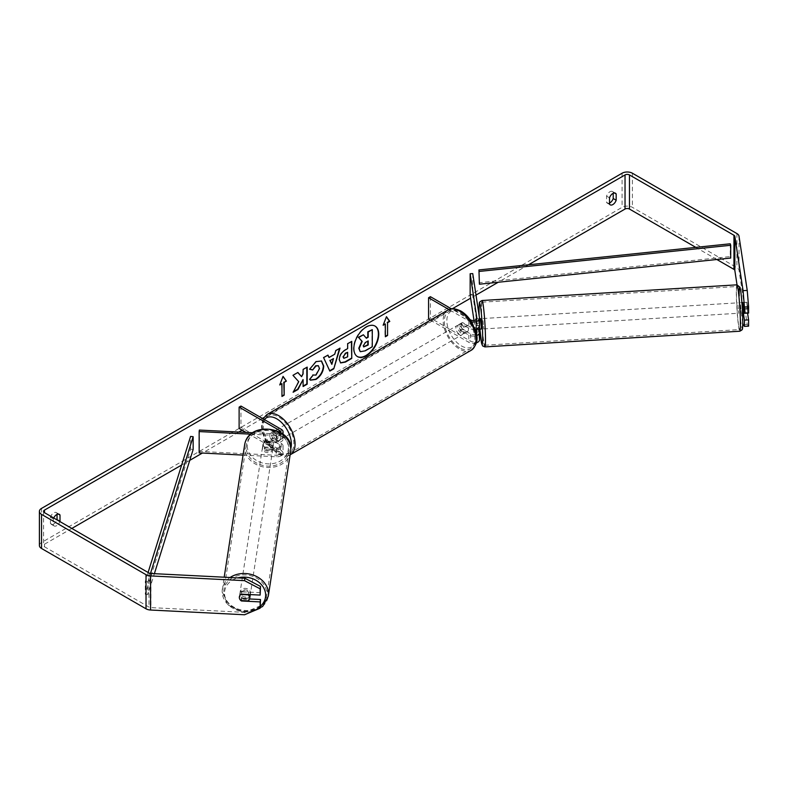 <?xml version="1.0" encoding="UTF-8"?>
<svg xmlns="http://www.w3.org/2000/svg" width="788" height="788" viewBox="0 0 788 788"><rect width="100%" height="100%" fill="white"/><g stroke="black" fill="none" stroke-linecap="round" stroke-linejoin="round"><path stroke-width="0.59" stroke-dasharray="3.94 2.96" d="M265.132 447.456A5.22 4.245 8.6 0 1 263.044 443.94A5.22 4.245 8.6 0 1 263.084 443.417A5.22 4.245 8.6 0 1 265.132 440.63L276.46 441.201A3.654 2.108 0 0 0 280.439 439.103A3.654 2.108 0 0 0 279.366 437.606L271.239 432.917A5.22 3.014 -120 0 0 270.845 433.085A5.22 3.014 -120 0 0 271.239 439.743L279.366 444.432A3.654 2.108 180 0 1 280.439 445.929A3.654 2.108 180 0 1 276.46 448.027L265.132 447.456L264.906 448.953A5.22 4.245 8.6 0 1 262.818 445.437A5.22 4.245 8.6 0 1 262.857 444.924A5.22 4.245 8.6 0 1 264.906 442.137L276.233 442.708A6.265 3.615 0 0 0 283.05 439.103A6.265 3.615 0 0 0 281.217 436.542L273.091 431.854A5.22 3.014 -120 0 0 272.697 432.021A5.22 3.014 -120 0 0 273.091 438.68L281.217 443.368A6.265 3.615 180 0 1 283.05 445.929A6.265 3.615 180 0 1 276.233 449.534L264.906 448.953M243.049 455.1L276.233 456.784A6.265 3.615 0 0 0 283.05 453.179A6.265 3.615 0 0 0 281.217 450.618L240.961 427.372L239.119 428.445M199.374 430.061L199.374 451.386L276.46 455.277A3.654 2.108 0 0 0 280.439 453.179A3.654 2.108 0 0 0 279.366 451.682L246.004 432.415M250.692 434.168L276.233 435.459A6.265 3.615 0 0 0 282.173 433.705M252.544 432.75L276.46 433.952A3.654 2.108 0 0 0 280.282 432.464M240.961 406.056L240.961 427.372M199.374 451.386L199.147 452.883M271.239 439.743L273.091 438.68M271.239 432.917L273.091 431.854M265.132 440.63L264.906 442.137M250.249 594.96A5.22 4.285 8.8 0 1 244.753 598.447A5.22 4.285 8.8 0 1 239.877 593.906A5.22 4.285 8.8 0 1 239.926 593.364A5.22 4.285 8.8 0 1 245.413 589.887A5.22 4.285 8.8 0 1 250.288 594.428A5.22 4.285 8.8 0 1 250.279 594.595M239.66 598.949A5.22 4.245 8.6 0 0 240.833 600.525L241.227 597.875A5.22 4.285 8.8 0 0 248.663 598.25L248.25 600.899M273.456 444.462A5.22 4.285 8.8 0 1 273.416 445.003A5.22 4.285 8.8 0 1 271.959 447.407L271.693 449.17A5.22 4.285 8.8 0 1 264.256 448.796L264.532 447.023A5.22 4.285 8.8 0 1 263.044 443.94A5.22 4.285 8.8 0 1 263.094 443.408A5.22 4.285 8.8 0 1 264.541 441.004L264.266 442.767A5.22 4.285 8.8 0 1 271.693 443.142L271.968 441.379A5.22 4.285 8.8 0 1 273.456 444.462M273.042 447.121A5.22 4.285 8.8 0 1 273.003 447.653A5.22 4.285 8.8 0 1 267.506 451.13A5.22 4.285 8.8 0 1 262.64 446.589A5.22 4.285 8.8 0 1 262.68 446.057A5.22 4.285 8.8 0 1 268.176 442.57A5.22 4.285 8.8 0 1 273.042 447.121M264.532 447.023L271.959 447.407M271.968 441.379L264.541 441.004M239.926 593.364L239.375 596.9A5.22 4.285 8.8 0 1 239.375 596.9A5.22 4.285 8.8 0 1 240.823 594.497L240.872 594.507M248.319 594.497L248.663 592.221A5.22 4.285 8.8 0 0 241.236 591.847L240.823 594.497M241.236 591.847L248.663 592.221M248.663 598.25L241.227 597.875M271.693 449.17L264.256 448.796M264.266 442.767L271.693 443.142M272.815 448.589A5.22 4.285 8.8 0 1 272.776 449.121A5.22 4.285 8.8 0 1 267.28 452.608A5.22 4.285 8.8 0 1 262.414 448.067A5.22 4.285 8.8 0 1 262.453 447.525A5.22 4.285 8.8 0 1 267.94 444.048A5.22 4.285 8.8 0 1 272.815 448.589M250.515 592.95A5.22 4.285 8.8 0 1 250.476 593.492A5.22 4.285 8.8 0 1 244.979 596.969A5.22 4.285 8.8 0 1 240.113 592.428A5.22 4.285 8.8 0 1 240.153 591.896A5.22 4.285 8.8 0 1 245.639 588.409A5.22 4.285 8.8 0 1 250.515 592.95M223.822 591.611A21.571 17.71 8.8 0 1 223.999 589.394A21.571 17.71 8.8 0 1 246.683 575.013A21.571 17.71 8.8 0 1 266.797 593.778A21.571 17.71 8.8 0 1 266.63 595.984A21.571 17.71 8.8 0 1 243.945 610.365A21.571 17.71 8.8 0 1 223.822 591.611M246.122 447.239A21.571 17.71 8.8 0 1 246.299 445.033A21.571 17.71 8.8 0 1 268.984 430.652A21.571 17.71 8.8 0 1 289.097 449.416A21.571 17.71 8.8 0 1 288.93 451.623A21.571 17.71 8.8 0 1 266.245 466.004A21.571 17.71 8.8 0 1 246.122 447.239M374.921 326.005A17.612 10.165 120 0 0 374.743 325.897A17.612 10.165 120 0 0 365.937 326.774A17.612 10.165 120 0 0 354.423 342.297A17.612 10.165 120 0 0 357.122 356.412A17.612 10.165 120 0 0 357.309 356.511M53.732 517.992A5.22 3.014 120 0 0 53.357 518.908L53.357 525.182L50.402 523.478A5.22 3.014 120 0 0 51.121 524.217A5.22 3.014 120 0 0 53.732 523.961A5.22 3.014 120 0 0 56.972 519.863M53.357 525.182A5.22 3.014 120 0 0 54.067 525.921A5.22 3.014 120 0 0 56.687 525.665A5.22 3.014 120 0 0 59.927 521.567M609.518 204.082L606.563 202.378L606.563 196.104A5.22 3.014 -60 0 1 612.503 191.523A5.22 3.014 -60 0 1 613.212 192.262L613.212 193.296M609.518 203.058A5.22 3.014 -60 0 1 607.272 203.127A5.22 3.014 -60 0 1 606.563 202.378M742.798 302.484L746.965 302.267L748.6 313.082M747.576 313.131L746.965 302.267M742.729 302.612L743.34 312.875M528.502 264.778L498.233 282.252M476.001 295.086L470.623 298.199M452.371 308.729L263.684 417.67M262.384 418.418L242.074 430.149M238.774 432.051L202.398 453.051M189.76 460.35L181.644 465.028M71.826 528.443L44.492 544.212A3.132 1.812 0 0 0 43.576 545.493A3.132 1.812 0 0 0 44.492 546.774L148.981 607.095A3.132 1.812 0 0 0 150.922 607.617L244.901 612.365L244.536 614.768M748.6 326.163L747.231 324.538L739.016 270.284A7.309 4.226 0 0 0 736.898 267.664L632.409 207.343A7.309 4.226 0 0 0 622.077 207.343L41.537 542.508A7.309 4.226 0 0 0 39.4 545.493M57.051 514.387L57.051 513.362A5.22 3.014 120 0 0 56.342 512.614A5.22 3.014 120 0 0 50.402 517.194L50.402 523.478M260.503 592.684L241.778 591.739A5.22 4.245 -171.4 0 0 239.739 594.526A5.22 4.245 -171.4 0 0 241.778 598.565L249.599 598.959M260.503 605.775L244.901 612.365M716.853 259.508L695.834 247.373M742.798 322.922L737.026 284.832M747.231 324.538L743.074 324.755M742.798 309.3L746.965 309.093M609.518 197.808L606.563 196.104M614.453 192.981L613.212 192.262M241.778 598.565L241.473 600.555M241.778 591.739L241.414 594.142M53.357 518.908L50.402 517.194M58.292 514.081L57.051 513.362M371.916 329.453L371.916 346.543L364.923 350.581L360.5 351.744M363.032 334.575L366.144 337.963M279.947 384.396L283.059 376.378M281.582 383.451L281.956 396.039M384.987 323.76L384.987 336.545M386.386 316.884L383.352 324.695M328.665 357.299L334.762 354.206M334.398 353.999L335.806 350.581M335.432 350.374L340.032 348.148M339.658 347.932L339.5 348.444M329.492 370.872L323.602 357.624M323.238 357.407L327.966 355.102M331.482 364.154L333.137 358.382M343.706 358.166L347.656 356.826M347.291 356.609L347.291 352.098M340.465 362.825L338.909 359.377C339.195 355.152 341.312 351.881 345.262 349.567L347.656 348.611M347.291 348.394L347.656 343.735M347.291 343.529L351.753 341.371M297.766 372.547L292.604 375.098L298.386 381.481L293.156 392.257M306.827 367.316L302.73 369.247L302.73 373.66L301.233 376.447M302.73 379.392L303.094 386.09M292.791 392.05L293.481 391.646M309.625 369.129L315.742 361.396L321.356 360.914M310.344 380.052L309.684 379.511M309.31 379.294L312.757 374.97M318.175 365.652L319.14 368.351L315.624 374.891L312.728 375.019M367.819 341.135L365.11 342.268L362.913 345.568L363.554 346.799M475.903 318.943L478.503 318.815L479.488 325.355L479.488 318.106M479.025 329.138L478.503 318.815M476.356 328.813L475.844 319.032L478.976 318.756L479.518 322.43M475.046 329.138A6.265 3.615 180 0 1 468.821 328.232L460.694 323.543A5.22 3.014 -120 0 0 460.3 323.71A5.22 3.014 -120 0 0 460.694 330.369L468.821 335.058A6.265 3.615 0 0 0 476.592 335.56M476.297 342.908A6.265 3.615 180 0 1 468.821 342.307L430.435 320.145M475.538 330.674L476.888 339.559A3.654 2.108 180 0 1 476.907 339.746A3.654 2.108 180 0 1 474.642 341.696A3.654 2.108 180 0 1 470.663 341.243L430.406 317.997L428.564 319.061M476.031 319.8L476.888 325.493A3.654 2.108 180 0 1 476.907 325.671A3.654 2.108 180 0 1 474.642 327.621A3.654 2.108 180 0 1 470.663 327.168L462.536 322.479A5.22 3.014 -120 0 0 462.142 322.647A5.22 3.014 -120 0 0 462.536 329.295L470.663 333.994A3.654 2.108 0 0 0 476.287 333.669M471.579 321.908A6.265 3.615 180 0 1 468.821 320.982L448.963 309.526M430.406 296.682L430.406 317.997M469.963 319.514L451.445 308.827M472.751 273.603L472.751 294.929L479.488 339.431L479.488 332.181M470.15 295.057L472.751 294.929M474.002 320.489L475.302 329.089M462.536 329.295L460.694 330.369M462.536 322.479L460.694 323.543M475.903 325.769L478.503 325.641M461.433 324.823A5.22 3.014 60 0 1 464.841 329.423A5.22 3.014 60 0 1 464.043 333.61A5.22 3.014 60 0 1 461.433 333.354A5.22 3.014 60 0 1 458.015 328.744A5.22 3.014 60 0 1 458.823 324.567A5.22 3.014 60 0 1 461.433 324.823M467.392 331.679L465.176 332.95A5.22 3.014 60 0 1 465.147 332.969A5.22 3.014 60 0 1 462.536 332.713A5.22 3.014 60 0 1 459.896 329.906L462.113 328.626A5.22 3.014 60 0 1 462.113 322.656L467.392 325.7A5.22 3.014 60 0 1 467.392 331.679L462.113 328.626M467.392 325.7L465.176 326.981A5.22 3.014 60 0 0 462.536 324.183A5.22 3.014 60 0 0 459.926 323.927A5.22 3.014 60 0 0 459.896 323.937L462.113 322.656M276.096 436.148A5.22 3.014 60 0 1 276.096 442.117L278.312 440.837A5.22 3.014 60 0 1 278.282 440.856A5.22 3.014 60 0 1 275.672 440.6A5.22 3.014 60 0 1 273.042 437.793L270.826 439.074A5.22 3.014 60 0 1 270.826 433.104L276.096 436.148L278.312 434.868A5.22 3.014 60 0 0 275.672 432.07A5.22 3.014 60 0 0 273.062 431.804L272.697 432.021M276.785 431.43A5.22 3.014 60 0 1 280.193 436.03A5.22 3.014 60 0 1 279.395 440.216A5.22 3.014 60 0 1 276.785 439.96A5.22 3.014 60 0 1 273.367 435.35A5.22 3.014 60 0 1 274.175 431.164A5.22 3.014 60 0 1 276.785 431.43M276.096 442.117L270.826 439.074M274.175 431.164L273.062 431.804A5.22 3.014 60 0 1 273.062 431.804L278.312 434.868M459.896 323.937L465.176 326.981M465.176 332.95L459.896 329.906M278.312 440.837L273.042 437.793M278.627 430.356A5.22 3.014 60 0 1 282.045 434.966A5.22 3.014 60 0 1 281.237 439.152A5.22 3.014 60 0 1 278.627 438.886A5.22 3.014 60 0 1 275.219 434.286A5.22 3.014 60 0 1 276.017 430.1A5.22 3.014 60 0 1 278.627 430.356M459.581 325.887A5.22 3.014 60 0 1 462.999 330.487A5.22 3.014 60 0 1 462.192 334.673A5.22 3.014 60 0 1 459.581 334.417A5.22 3.014 60 0 1 456.173 329.817A5.22 3.014 60 0 1 456.971 325.631A5.22 3.014 60 0 1 459.581 325.887M459.581 347.764A21.571 12.45 60 0 1 445.496 328.754A21.571 12.45 60 0 1 448.796 311.477A21.571 12.45 60 0 1 459.581 312.541A21.571 12.45 60 0 1 473.677 331.551A21.571 12.45 60 0 1 470.367 348.828A21.571 12.45 60 0 1 459.581 347.764M278.627 452.233A21.571 12.45 60 0 1 264.541 433.233A21.571 12.45 60 0 1 267.841 415.946A21.571 12.45 60 0 1 278.627 417.01A21.571 12.45 60 0 1 292.722 436.02A21.571 12.45 60 0 1 289.413 453.307A21.571 12.45 60 0 1 278.627 452.233M740.513 304.867L741.291 313.082L740.513 304.867M747.487 306.65L747.585 312.609L746.837 302.356L747.487 306.65L743.468 306.896M742.808 306.936L742.266 302.641M742.818 302.602L746.837 302.356M479.518 323.139L476.445 323.326L476.612 328.724M481.173 329.089L480.532 318.657M479.547 329.098L479.015 324.804L475.893 325.001L475.716 319.977M476.445 323.326L475.922 319.869M475.893 325.001L476.464 328.783M746.935 308.325L742.257 308.61L742.848 312.984M744.365 312.806L747.585 312.609M742.907 312.905L742.257 308.61M479.665 329.098L479.015 324.804M478.917 318.844L479.518 322.775M482.995 320.706L483.773 328.921L482.995 320.706M737.913 305.025L738.691 313.24L737.913 305.025M740.247 320.43A21.571 1.369 86.5 0 1 739.686 329.561A21.571 1.369 86.5 0 1 737.765 317.978A21.571 1.369 86.5 0 1 736.485 295.628A21.571 1.369 86.5 0 1 737.046 286.497A21.571 1.369 86.5 0 1 738.977 298.081A21.571 1.369 86.5 0 1 740.247 320.43M485.339 336.121A21.571 1.369 86.5 0 1 484.778 345.243A21.571 1.369 86.5 0 1 482.847 333.659A21.571 1.369 86.5 0 1 481.576 311.309A21.571 1.369 86.5 0 1 482.128 302.188A21.571 1.369 86.5 0 1 484.059 313.762A21.571 1.369 86.5 0 1 485.339 336.121M730.249 243.787L730.249 256.583L478.946 282.725M730.249 256.583L730.712 258.06M148.105 572.482L145.287 581.514L145.287 594.31L190.578 449.219L190.578 436.424M193.149 449.485L190.578 449.219M145.287 581.514L147.858 581.78L147.858 594.576L154.379 573.684M147.858 581.78L150.459 573.467M145.287 594.31L147.858 594.576M276.233 449.534L276.233 456.784M281.217 443.368L281.217 450.618M276.46 448.027L276.46 455.277M279.366 444.432L279.366 451.682M279.366 431.942L279.366 437.606M281.217 429.293L281.217 436.542M276.233 435.459L276.233 442.708M276.46 433.952L276.46 441.201M230.086 577.505A23.236 19.079 -171.2 0 0 222.344 589.148A23.236 19.079 -171.2 0 0 222.157 591.522A23.236 19.079 -171.2 0 0 243.837 611.734A23.236 19.079 -171.2 0 0 268.284 596.24M260.434 606.228A20.626 16.942 8.8 0 1 237.769 609.695A20.626 16.942 8.8 0 1 224.531 593.128A20.626 16.942 8.8 0 1 237.828 577.899M290.585 451.879A23.236 19.079 8.8 0 1 266.137 467.373A23.236 19.079 8.8 0 1 244.457 447.16A23.236 19.079 8.8 0 1 244.644 444.777M247.294 445.811A20.626 16.942 -171.2 0 0 267.821 463.856A20.626 16.942 -171.2 0 0 288.388 447.889A20.626 16.942 -171.2 0 0 267.861 429.854A20.626 16.942 -171.2 0 0 247.294 445.811M44.492 546.774L44.492 544.212M41.537 508.398L41.537 542.508M622.077 173.232L622.077 207.343M150.922 573.506L150.922 607.617M148.981 572.984L148.981 607.095M739.016 236.173L739.016 270.284M736.898 233.553L736.898 267.664M632.409 173.232L632.409 207.343M468.821 335.058L468.821 342.307M470.663 333.994L470.663 341.243M476.888 332.684L476.888 339.559M470.663 319.918L470.663 327.168M468.821 320.982L468.821 328.232M476.888 318.608L476.888 325.493M447.968 310.029A23.236 13.416 -120 0 0 444.402 328.645A23.236 13.416 -120 0 0 459.581 349.123A23.236 13.416 -120 0 0 471.204 350.276M461.433 312.245A20.626 11.909 60 0 1 476.021 337.51A20.626 11.909 60 0 1 461.433 345.932A20.626 11.909 60 0 1 446.845 320.667A20.626 11.909 60 0 1 461.433 312.245M263.025 418.792L261.439 425.825L262.197 432.356L266.009 441.812L277.327 453.73C283.316 456.498 287.63 456.843 290.25 454.755A23.236 13.416 60 0 1 278.627 453.602A23.236 13.416 60 0 1 263.448 433.124A23.236 13.416 60 0 1 267.014 414.498M264.423 419.6A20.626 11.909 -120 0 0 264.019 436.473A20.626 11.909 -120 0 0 276.785 452.539A20.626 11.909 -120 0 0 290.762 448.589M736.938 284.832A23.236 1.478 -93.5 0 0 736.337 294.663A23.236 1.478 -93.5 0 0 737.716 318.746A23.236 1.478 -93.5 0 0 739.794 331.226M484.886 346.907A23.236 1.478 86.5 0 1 482.798 334.427A23.236 1.478 86.5 0 1 481.429 310.344A23.236 1.478 86.5 0 1 482.029 300.514M742.769 319.731A20.626 1.31 86.5 0 1 741.242 324.695A20.626 1.31 86.5 0 1 739.174 296.002M479.153 315.899A20.626 1.31 -93.5 0 0 479.912 329.167L479.153 315.85M283.05 445.929L283.05 453.179M280.439 445.929L280.439 453.179M283.05 434.375L283.05 439.103M280.439 431.854L280.439 439.103M262.68 446.057L262.857 444.924M251.303 611.912L242.152 611.98L227.909 604.879L222.147 591.65L224.186 577.21M273.416 445.003L273.003 447.653M272.776 449.121L250.476 593.492M246.299 445.033L223.999 589.394M288.93 451.623L266.63 595.984M262.453 447.525L240.153 591.896M54.067 525.921L51.121 524.217M610.227 204.831L607.272 203.127M43.576 511.382L43.576 545.493M615.458 193.227L612.503 191.523M239.739 594.526L239.375 596.93M59.297 514.318L56.342 512.614M476.907 332.497L476.907 339.746M476.907 318.421L476.907 325.671M462.142 322.647L460.3 323.71M464.043 333.61L465.147 332.969M278.282 440.856L279.395 440.216M458.823 324.567L459.926 323.927M281.237 439.152L462.192 334.673M267.841 415.946L448.796 311.477M289.413 453.307L470.367 348.828M276.017 430.1L456.971 325.631M740.651 302.661L741.912 302.582M478.976 318.756L479.518 318.726M741.291 313.082L742.552 313.003M483.133 318.5L738.041 302.819M484.778 345.243L739.686 329.561M482.128 302.188L737.046 286.497M483.773 328.921L738.691 313.24"/><path stroke-width="1.18" d="M282.173 433.705A6.265 3.615 0 0 0 283.05 431.854A6.265 3.615 0 0 0 281.217 429.293L240.961 406.056L239.119 407.12L239.119 428.445L246.004 432.415M280.282 432.464A3.654 2.108 0 0 0 280.439 431.854A3.654 2.108 0 0 0 279.366 430.356L239.119 407.12M250.692 434.168L199.147 431.568L199.374 430.061L252.544 432.75M199.147 431.568L199.147 452.883L243.049 455.1M250.279 594.595A5.22 4.285 8.8 0 1 250.249 594.96L249.697 598.496A5.22 4.285 8.8 0 1 248.25 600.899L240.823 600.525A5.22 4.285 8.8 0 1 239.335 597.442A5.22 4.285 8.8 0 1 239.375 596.91A5.22 4.245 8.6 0 1 241.414 594.142L260.148 595.088L260.148 588.833L244.536 580.658L244.901 578.254L260.503 586.43L260.148 595.088M240.872 594.507L248.259 594.871A5.22 4.285 8.8 0 1 249.737 597.964A5.22 4.285 8.8 0 1 249.697 598.496M366.302 355.752A17.612 10.165 120 0 0 377.807 340.229A17.612 10.165 120 0 0 375.108 326.114A17.612 10.165 120 0 0 366.302 326.981A17.612 10.165 120 0 0 354.797 342.504A17.612 10.165 120 0 0 357.496 356.619A17.612 10.165 120 0 0 366.302 355.752M357.309 356.511A17.612 10.165 120 0 0 365.937 355.536A17.612 10.165 120 0 0 377.393 340.18A17.612 10.165 120 0 0 374.921 326.005M613.212 193.296L613.212 198.537A5.22 3.014 -60 0 1 609.882 202.861A5.22 3.014 -60 0 1 609.518 203.058M612.837 204.575A5.22 3.014 -60 0 1 610.227 204.831A5.22 3.014 -60 0 1 609.518 204.082L609.518 197.808A5.22 3.014 -60 0 1 615.458 193.227A5.22 3.014 -60 0 1 616.167 193.966L616.167 200.251A5.22 3.014 -60 0 1 612.837 204.575M744.433 307.034L743.074 290.634L747.231 290.427L748.6 306.827L744.433 307.034L744.433 313.289L742.729 302.612M298.75 381.697L293.156 392.257L298.012 389.459L303.094 379.599L303.094 386.524L307.192 384.16L307.192 367.1L303.094 369.464L303.094 373.876L301.597 376.664L297.884 372.478L292.969 375.315L298.75 381.697M329.039 357.516L334.762 354.206L335.806 350.581L340.032 348.148L333.777 368.823L329.857 371.089L323.602 357.624L327.966 355.102L329.039 357.516L327.749 355.23M695.834 247.373L629.464 209.047A3.132 1.812 0 0 0 625.032 209.047L528.502 264.778M498.233 282.252L476.001 295.086M470.623 298.199L452.371 308.729M263.684 417.67L262.384 418.418M242.074 430.149L238.774 432.051M202.398 453.051L189.76 460.35M181.644 465.028L71.826 528.443M743.074 290.634L734.849 236.38A3.132 1.812 0 0 0 733.943 235.257L629.464 174.936A3.132 1.812 0 0 0 625.032 174.936L44.492 510.102A3.132 1.812 0 0 0 43.576 511.382A3.132 1.812 0 0 0 44.492 512.663L148.981 572.984A3.132 1.812 0 0 0 150.922 573.506L244.901 578.254M59.927 521.567A5.22 3.014 120 0 0 60.006 521.341L60.006 515.066A5.22 3.014 120 0 0 59.297 514.318A5.22 3.014 120 0 0 53.732 517.992M279.74 384.948L283.059 376.378L286.389 381.106L284.173 382.387L284.173 395.182L281.956 396.462L281.956 383.667L279.74 384.948M387.568 322.686L389.784 321.415L386.465 316.678L383.135 325.247L385.352 323.966L385.352 336.762L387.568 335.481L387.568 322.686L387.568 335.481M339.283 359.633L339.283 359.584C339.569 355.368 341.677 352.098 345.636 349.783L347.656 348.611L347.656 343.735L351.753 341.371L351.753 358.432L345.42 362.086L340.643 362.933L339.283 359.633M312.757 374.97L315.988 375.108L319.514 368.567L318.372 365.75L315.988 365.996L312.659 369.986L309.576 369.237L316.116 361.603L321.543 361.012L323.73 366.075C323.375 371.729 320.775 376.181 315.949 379.442L310.521 380.171L309.684 379.511L313.063 375.206M747.231 290.427L739.016 236.173A7.309 4.226 0 0 0 736.898 233.553L632.409 173.232A7.309 4.226 0 0 0 622.077 173.232L41.537 508.398A7.309 4.226 0 0 0 39.4 511.382A7.309 4.226 0 0 0 41.537 514.367L146.026 574.688A7.309 4.226 0 0 0 150.557 575.91L244.536 580.658M56.972 519.863A5.22 3.014 120 0 0 57.051 519.637L57.051 514.387M249.599 598.959L260.503 599.51L260.148 601.914L241.414 600.968A5.22 4.245 8.6 0 1 240.833 600.525M239.66 598.949A5.22 4.245 8.6 0 1 239.375 596.93M39.4 511.382L39.4 545.493A7.309 4.226 0 0 0 41.537 548.478L146.026 608.809A7.309 4.226 0 0 0 150.557 610.02L244.536 614.768L260.148 608.178L260.503 599.51M260.148 601.914L260.148 608.178M260.503 586.43L260.148 588.833M744.433 320.115L748.6 319.908L748.6 326.163L744.433 326.38L744.433 320.115L743.34 312.875M737.026 284.832L734.849 270.491A3.132 1.812 0 0 0 733.943 269.368L716.853 259.508M744.433 326.38L743.074 324.755L742.798 322.922M744.433 313.289L748.6 313.082L748.6 306.827M748.6 319.908L747.576 313.131M616.167 193.966L614.453 192.981M616.167 200.251L613.212 198.537M60.006 515.066L58.292 514.081M60.006 521.341L57.051 519.637M360.126 351.527L359.151 348.454L362.204 341.44L358.668 337.53L363.406 334.792L366.39 338.249L368.183 337.205L368.183 332.034L372.291 329.66L372.291 346.759L365.287 350.798L360.431 351.704M360.096 351.507L358.786 348.237L361.83 341.234L358.668 337.53M366.144 337.963L367.819 336.998L367.819 331.817L372.291 329.66M358.304 337.313L363.406 334.792M282.981 376.585L286.389 381.106M286.014 380.899L284.173 382.387M283.798 382.18L284.173 395.182M281.956 396.039L283.798 394.965M279.947 384.396L281.956 383.667M387.204 335.264L385.352 336.338M383.352 324.695L385.352 323.966M387.204 322.479L389.42 321.199L386.386 316.884M333.501 358.589L330.211 360.49L331.846 364.371L333.501 358.589L330.211 360.49M329.847 360.283L331.846 364.371M339.5 348.444L333.777 368.823M333.413 368.617L329.699 370.754M343.381 357.053L343.873 358.304L347.656 356.826L347.656 352.315L345.715 353.438L343.007 356.836L343.706 358.166M343.381 357.003L345.351 353.221L347.656 352.315M351.389 341.588L351.753 358.432M351.389 358.215L345.055 361.869L340.465 362.825M301.597 376.664L297.766 372.547M303.094 386.09L306.827 383.943L306.827 367.316M293.481 391.646L297.647 389.242L303.094 379.599M321.356 360.914L323.366 365.868C323.001 371.512 320.411 375.974 315.574 379.235L310.344 380.052M318.175 365.652L315.624 365.78L312.659 369.986M312.284 369.779L309.625 369.129M363.278 345.774L363.721 346.937L368.183 345.026L368.183 340.918L365.474 342.484L363.278 345.774M363.554 346.799L367.819 344.809L367.819 341.135M475.716 319.977L475.903 318.943L476.031 319.8M476.592 335.56A6.265 3.615 0 0 0 479.518 332.497A6.265 3.615 0 0 0 479.488 332.181L479.025 329.138M479.488 339.431A6.265 3.615 180 0 1 479.518 339.746A6.265 3.615 180 0 1 476.297 342.908M476.287 333.669A3.654 2.108 0 0 0 476.907 332.497A3.654 2.108 0 0 0 476.888 332.309L476.356 328.813M471.579 321.908A6.265 3.615 180 0 0 479.518 318.421A6.265 3.615 180 0 0 479.488 318.106L472.751 273.603L470.15 273.741L476.888 318.244A3.654 2.108 180 0 1 476.907 318.421A3.654 2.108 180 0 1 474.642 320.371A3.654 2.108 180 0 1 470.663 319.918L469.963 319.514M430.435 320.145L428.564 319.061L428.564 297.746L430.406 296.682L451.445 308.827M448.963 309.526L428.564 297.746M479.488 325.355A6.265 3.615 180 0 1 479.518 325.671A6.265 3.615 180 0 1 475.046 329.138M470.15 273.741L470.15 295.057L474.002 320.489M475.302 329.089L475.538 330.674M743.468 306.896L742.808 306.936L742.158 302.641M742.266 302.641L742.818 302.602M479.518 318.726L480.532 318.657L481.31 326.872L481.173 329.089L479.547 329.098M479.518 322.43L479.518 323.139M476.612 328.724L476.543 329.286L479.616 329.177M475.922 319.869L475.794 319.032M476.464 328.783L476.543 329.286M744.365 312.806L742.552 313.003M478.946 269.939L479.409 284.212L478.946 269.939L730.249 243.787L730.712 245.275L730.712 258.06L479.409 284.212M730.712 245.275L479.409 271.417M148.105 572.482L190.578 436.424L193.149 436.69L193.149 449.485L154.379 573.684M150.459 573.467L193.149 436.69M279.366 430.356L279.366 431.942M224.186 577.21L244.644 444.777A23.236 19.079 8.8 0 1 269.082 429.283A23.236 19.079 8.8 0 1 290.762 449.495A23.236 19.079 8.8 0 1 290.585 451.879L268.284 596.24A23.236 19.079 -171.2 0 0 268.462 593.856A23.236 19.079 -171.2 0 0 254.908 575.732A23.236 19.079 -171.2 0 0 230.086 577.505M237.828 577.899A20.626 16.942 8.8 0 1 265.635 595.206A20.626 16.942 8.8 0 1 260.434 606.228M625.032 174.936L625.032 209.047M44.492 510.102L44.492 512.663M150.557 575.91L150.557 610.02M629.464 174.936L629.464 209.047M733.943 235.257L733.943 269.368M734.849 236.38L734.849 270.491M41.537 514.367L41.537 548.478M146.026 574.688L146.026 608.809M471.204 350.276A23.236 13.416 -120 0 0 474.77 331.659A23.236 13.416 -120 0 0 459.581 311.171A23.236 13.416 -120 0 0 447.968 310.029C450.588 307.941 454.893 308.275 460.891 311.043C465.353 313.713 469.126 317.682 472.199 322.962L476.011 332.428C478.375 339.323 476.77 345.272 471.204 350.276L290.122 454.824M447.968 310.029L267.014 414.498A23.236 13.416 60 0 1 278.627 415.65A23.236 13.416 60 0 1 293.816 436.128A23.236 13.416 60 0 1 290.25 454.755M290.762 448.589A20.626 11.909 -120 0 0 276.785 418.852A20.626 11.909 -120 0 0 264.423 419.6M740.395 321.396A23.236 1.478 -93.5 0 0 739.016 297.312A23.236 1.478 -93.5 0 0 736.938 284.832L739.952 287.265C740.917 289.157 742.641 308 742.779 319.849C742.68 333.807 742.138 327.65 741.892 330.014L739.794 331.226A23.236 1.478 -93.5 0 0 740.395 321.396M739.174 296.002A20.626 1.31 86.5 0 1 740.69 291.038A20.626 1.31 86.5 0 1 742.769 319.731M479.153 315.85L479.045 311.89C479.124 298.554 479.725 303.597 479.902 301.774L482.029 300.514A23.236 1.478 86.5 0 1 484.108 312.994A23.236 1.478 86.5 0 1 485.477 337.077A23.236 1.478 86.5 0 1 484.886 346.907L739.794 331.226M484.886 346.907L482.65 345.971L481.626 343.548L479.902 329.167A20.626 1.31 -93.5 0 0 481.862 344.139A20.626 1.31 -93.5 0 0 482.65 335.737A20.626 1.31 -93.5 0 0 480.581 307.044A20.626 1.31 -93.5 0 0 479.055 312.009A20.626 1.31 -93.5 0 0 479.153 315.899M283.05 431.854L283.05 434.375M268.284 596.24L262.67 606.455L251.303 611.912M290.585 451.879L290.772 449.367C293.372 427.46 248.742 419.669 244.644 444.777M479.518 332.497L479.518 339.746M479.518 318.421L479.518 325.671M267.014 414.498L263.025 418.792M482.029 300.514L736.938 284.832"/></g></svg>
